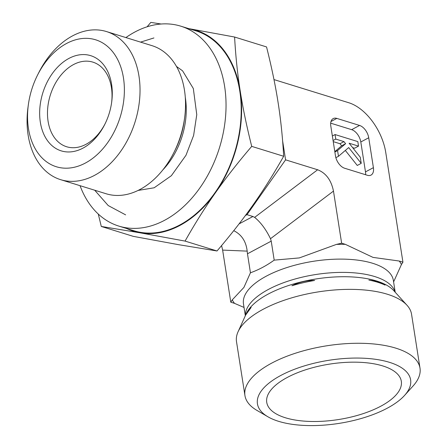 <?xml version="1.0" encoding="UTF-8"?>
<svg xmlns="http://www.w3.org/2000/svg" width="448" height="448" viewBox="0 0 448 448"><rect width="100%" height="100%" fill="white"/><g stroke="black" fill="none" stroke-linecap="round" stroke-linejoin="round"><path stroke-width="0.67" d="M28.353 104.737L28 107.33A77.521 54.046 -72.8 0 0 28.129 135.117A77.521 54.046 -72.8 0 0 60.62 179.665L106.126 193.754A77.521 54.046 -72.8 0 0 173.914 152.505A77.521 54.046 -72.8 0 0 184.598 117.986A77.521 54.046 -72.8 0 0 151.978 45.651L106.478 31.562A77.521 54.046 -72.8 0 0 38.69 72.811L37.514 75.146A66.444 46.323 107.2 0 1 86.968 38.349A66.444 46.323 107.2 0 1 123.469 77.98A66.444 46.323 107.2 0 1 76.255 166.757A66.444 46.323 107.2 0 1 28.353 104.737A66.444 46.323 107.2 0 1 37.514 75.146M60.62 179.665A77.521 54.046 -72.8 0 0 118.793 153.933A77.521 54.046 -72.8 0 0 138.97 76.115A77.521 54.046 -72.8 0 0 106.478 31.562M111.591 84.302A49.834 34.742 107.2 0 1 111.675 102.161A49.834 34.742 107.2 0 1 104.804 124.354A49.834 34.742 107.2 0 1 47.65 140.862A49.834 34.742 107.2 0 1 60.642 64.232A49.834 34.742 107.2 0 1 111.591 84.302M111.58 102.833A44.296 30.884 -72.8 0 0 111.429 87.584A44.296 30.884 -72.8 0 0 92.859 62.126A44.296 30.884 -72.8 0 0 50.254 95.306A44.296 30.884 -72.8 0 0 66.657 146.754A44.296 30.884 -72.8 0 0 105.101 123.749M282.615 140.885L285.583 159.841L246.994 214.67L245.392 215.522M246.994 214.67L252.935 216.507L239.058 223.899M221.581 245.582L222.634 250.102L247.173 251.121L247.47 253.786L271.225 241.142L270.491 238.711C266.006 229.449 260.725 222.337 254.649 217.375L252.935 216.507M285.583 159.841L317.638 169.764L254.649 217.375M244.037 307.44L234.494 303.346L230.793 302.198L232.288 299.841L243.914 287.42L250.443 272.776C258.569 269.892 266.487 265.675 274.198 260.131L299.337 257.914L336.431 244.401L341.634 243.191L345.341 244.339L373.022 257.398L399.23 261.027L402.931 262.175L401.436 264.527L393.602 281.904M222.634 250.102L230.793 302.198M404.566 395.422L413.084 385.969A88.592 36.523 171.1 0 0 420 368.155A88.592 36.523 171.1 0 0 395.808 348.146A88.592 36.523 171.1 0 0 297.175 352.666A88.592 36.523 171.1 0 0 244.944 395.573A88.592 36.523 171.1 0 0 256.973 410.413L267.971 416.814A77.521 31.954 -8.9 0 1 329.09 360.259A77.521 31.954 -8.9 0 1 404.566 395.422A77.521 31.954 -8.9 0 1 278.611 421.333A77.521 31.954 -8.9 0 1 267.971 416.814M420 368.155L411.555 314.25A88.592 36.523 171.1 0 0 407.042 305.301A88.592 36.523 171.1 0 0 387.369 294.241A88.592 36.523 171.1 0 0 299.622 295.686A88.592 36.523 171.1 0 0 238.067 331.761A88.592 36.523 171.1 0 0 236.505 341.662L244.944 395.573M285.342 417.749A68.107 28.073 -8.9 0 1 266.638 399.65A68.107 28.073 -8.9 0 1 309.898 368.474A68.107 28.073 -8.9 0 1 382.726 365.915A68.107 28.073 -8.9 0 1 400.59 378.678A68.107 28.073 -8.9 0 1 364.106 413.319A68.107 28.073 -8.9 0 1 285.342 417.749M368.872 280.078A78.417 32.323 -8.9 0 1 377.608 282.246A78.417 32.323 -8.9 0 1 385.062 285.096L376.746 281.187L368.872 280.078M238.067 331.761L245.459 315.454A78.417 32.323 -8.9 0 1 251.132 307.457L245.661 315.028M291.911 285.746A78.417 32.323 -8.9 0 1 314.647 280.459C306.779 280.358 299.197 282.117 291.911 285.746M247.47 253.786L250.443 272.776M271.225 241.142L274.198 260.131M273.974 79.582L348.807 102.749A44.755 26.253 62 0 1 385.762 152.527L402.931 262.175M317.638 169.764C325.959 173.029 331.234 180.135 333.474 191.094L341.634 243.191M365.607 174.737A11.077 6.496 62 0 0 365.484 171.881L360.802 141.977L368.721 137.766L373.402 167.67A11.077 6.496 62 0 1 371.022 175.095A11.077 6.496 62 0 1 367.382 175.286L344.63 168.241A11.077 6.496 62 0 1 335.485 155.926L330.798 126.022A11.077 6.496 62 0 1 333.183 118.597A11.077 6.496 62 0 1 336.823 118.401L359.576 125.446L351.658 129.662L330.68 123.166M368.721 137.766A11.077 6.496 62 0 0 359.576 125.446M361.222 163.352L348.695 147.566L338.47 156.307L337.568 150.562L345.61 143.69L343.969 141.618L335.77 139.082L335.065 134.557L357.818 141.602L358.523 146.126L349.115 143.214L360.27 157.259L361.222 163.352L357.263 165.458L345.335 150.438M335.871 157.69L338.47 156.307M334.869 152.001L337.568 150.562M334.813 151.642L341.656 145.796L345.61 143.69M341.656 145.796L340.01 143.73L343.969 141.618M333.071 140.521L335.77 139.082M340.01 143.73L333.245 141.63M332.36 135.996L335.065 134.557M352.626 147.633L354.564 148.232L358.523 146.126M360.802 141.977A11.077 6.496 62 0 0 351.658 129.662M247.173 251.121C246.092 241.444 241.623 234.623 233.761 230.664M101.293 226.458L133.241 236.348L178.114 244.591L217.017 250.981C230.95 234.662 243.057 219.184 253.327 204.551C263.642 189.93 273.756 173.835 283.668 156.268C282.615 137.334 280.756 119.42 278.09 102.525C275.47 85.641 271.617 67.11 266.543 46.928L234.595 37.033C235.637 55.877 237.496 73.797 240.173 90.782C242.816 107.761 246.663 126.291 251.72 146.378C237.849 162.618 225.742 178.097 215.41 192.808C205.038 207.514 194.925 223.608 185.069 241.091L140.19 232.848L101.293 226.458L98.28 214.038M217.017 250.981L185.069 241.091M283.668 156.268L251.72 146.378M147.095 26.802L150.819 22.4L161.129 24.013M188.658 28.605L189.722 28.795A105.202 73.343 -72.8 0 0 188.731 28.627M126.829 228.564A105.202 73.343 -72.8 0 0 140.19 232.848A105.202 73.343 -72.8 0 0 215.41 192.808A105.202 73.343 -72.8 0 0 240.173 90.782A105.202 73.343 -72.8 0 0 189.722 28.795L234.595 37.033M125.899 37.576A104.653 72.957 107.2 0 1 180.74 26.158A104.653 72.957 107.2 0 1 220.791 143.231A104.653 72.957 107.2 0 1 125.154 227.612A104.653 72.957 107.2 0 1 118.838 226.094A104.653 72.957 107.2 0 1 80.041 185.679M180.74 26.158L195.91 30.85A104.653 72.957 107.2 0 1 235.962 147.93A104.653 72.957 107.2 0 1 140.325 232.31A104.653 72.957 107.2 0 1 134.008 230.787L118.838 226.094M162.82 169.921A65.335 45.55 -72.8 0 0 185.293 97.35M184.598 117.986L184.257 120.534A66.634 46.458 107.2 0 1 175.067 150.209L173.914 152.505M234.494 303.346A86.934 35.834 -8.9 0 1 232.288 299.841M336.431 244.401A86.934 35.834 -8.9 0 1 345.341 244.339M399.23 261.027A86.934 35.834 -8.9 0 1 401.436 264.527M245.336 315.728L243.477 303.89A75.858 31.27 -8.9 0 1 288.198 267.148A75.858 31.27 -8.9 0 1 372.658 263.284A75.858 31.27 -8.9 0 1 393.366 280.414L395.22 292.258M245.409 315.566A75.858 31.27 -8.9 0 1 292.057 279.882A75.858 31.27 -8.9 0 1 374.735 276.562A75.858 31.27 -8.9 0 1 395.102 292.124M245.913 314.457L246.238 313.734A77.342 31.881 -8.9 0 1 299.975 282.24A77.342 31.881 -8.9 0 1 376.578 280.98A77.342 31.881 -8.9 0 1 393.753 290.634L407.042 305.301M333.474 191.094L270.491 238.711M373.402 167.67L365.484 171.881M330.988 121.509L336.823 118.401M138.09 190.439L154.168 187.779L171.377 175.689L185.987 155.277L193.62 135.43L196.767 114.66L193.323 88.514L182.588 70.846L176.484 66.45M153.938 37.951L140.56 42.118M94.702 190.215L108.22 205.559L125.636 214.866"/></g></svg>
